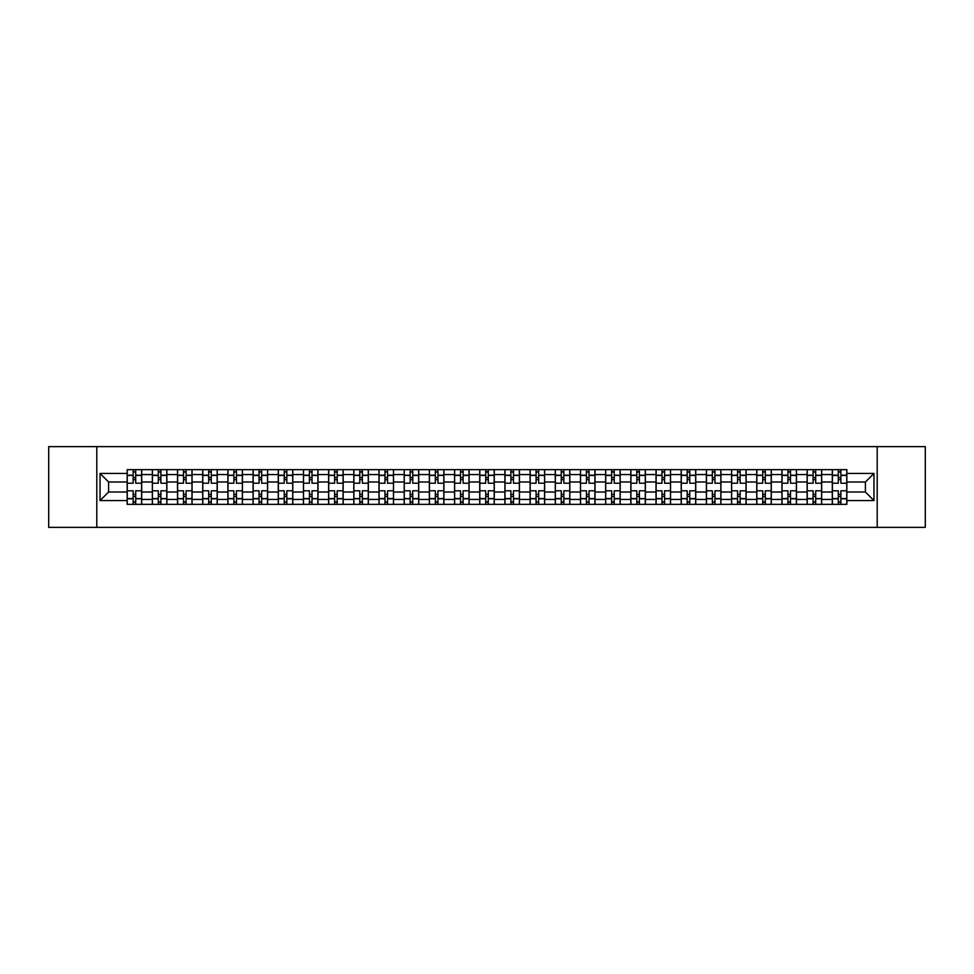<?xml version="1.0" encoding="UTF-8"?>
<svg xmlns="http://www.w3.org/2000/svg" width="974" height="974" viewBox="0 0 974 974"><rect width="100%" height="100%" fill="white"/><g stroke="black" fill="none" stroke-linecap="round" stroke-linejoin="round"><path stroke-width="1.46" d="M877.197 527.36L925.3 527.36L925.3 446.64L48.7 446.64L48.7 527.36L877.197 527.36L877.197 446.64M152.346 504.349L152.346 474.569L141.693 474.569L141.693 504.349M141.693 474.569L141.693 469.651M152.346 474.569L152.346 469.651M166.871 469.651L166.871 504.349M177.524 504.349L177.524 469.651M192.061 469.651L192.061 504.349M202.714 504.349L202.714 469.651M217.239 469.651L217.239 504.349M227.892 504.349L227.892 469.651M242.429 469.651L242.429 504.349M253.082 504.349L253.082 469.651M267.607 469.651L267.607 504.349M278.26 504.349L278.26 469.651M292.797 469.651L292.797 504.349M303.45 504.349L303.45 469.651M317.974 469.651L317.974 504.349M328.628 504.349L328.628 469.651M343.165 469.651L343.165 504.349M353.818 504.349L353.818 469.651M368.342 469.651L368.342 504.349M378.996 504.349L378.996 469.651M393.533 469.651L393.533 504.349M404.186 504.349L404.186 469.651M418.71 469.651L418.71 504.349M429.364 504.349L429.364 469.651M443.901 469.651L443.901 504.349M454.554 504.349L454.554 469.651M469.078 469.651L469.078 504.349M479.732 504.349L479.732 469.651M494.268 469.651L494.268 504.349M504.922 504.349L504.922 469.651M519.446 469.651L519.446 504.349M530.1 504.349L530.1 469.651M544.636 469.651L544.636 504.349M555.29 504.349L555.29 469.651M569.814 469.651L569.814 504.349M580.467 504.349L580.467 469.651M595.004 469.651L595.004 504.349M605.658 504.349L605.658 469.651M620.182 469.651L620.182 504.349M630.835 504.349L630.835 469.651M645.372 469.651L645.372 504.349M656.026 504.349L656.026 469.651M670.55 469.651L670.55 504.349M681.203 504.349L681.203 469.651M695.74 469.651L695.74 504.349M706.394 504.349L706.394 469.651M720.918 469.651L720.918 504.349M731.571 504.349L731.571 469.651M746.108 469.651L746.108 504.349M756.761 504.349L756.761 469.651M771.286 469.651L771.286 504.349M781.939 504.349L781.939 469.651M796.476 469.651L796.476 504.349M807.129 504.349L807.129 469.651M821.654 469.651L821.654 504.349M832.307 504.349L832.307 469.651M832.307 492.004L821.654 492.004M807.129 492.004L796.476 492.004M781.939 492.004L771.286 492.004M756.761 492.004L746.108 492.004M731.571 492.004L720.918 492.004M706.394 492.004L695.74 492.004M681.203 492.004L670.55 492.004M656.026 492.004L645.372 492.004M630.835 492.004L620.182 492.004M605.658 492.004L595.004 492.004M580.467 492.004L569.814 492.004M555.29 492.004L544.636 492.004M530.1 492.004L519.446 492.004M504.922 492.004L494.268 492.004M479.732 492.004L469.078 492.004M454.554 492.004L443.901 492.004M429.364 492.004L418.71 492.004M404.186 492.004L393.533 492.004M378.996 492.004L368.342 492.004M353.818 492.004L343.165 492.004M328.628 492.004L317.974 492.004M303.45 492.004L292.797 492.004M278.26 492.004L267.607 492.004M253.082 492.004L242.429 492.004M227.892 492.004L217.239 492.004M202.714 492.004L192.061 492.004M177.524 492.004L166.871 492.004M152.346 492.004L141.693 492.004M832.307 481.996L821.654 481.996M807.129 481.996L796.476 481.996M781.939 481.996L771.286 481.996M756.761 481.996L746.108 481.996M731.571 481.996L720.918 481.996M706.394 481.996L695.74 481.996M681.203 481.996L670.55 481.996M656.026 481.996L645.372 481.996M630.835 481.996L620.182 481.996M605.658 481.996L595.004 481.996M580.467 481.996L569.814 481.996M555.29 481.996L544.636 481.996M530.1 481.996L519.446 481.996M504.922 481.996L494.268 481.996M479.732 481.996L469.078 481.996M454.554 481.996L443.901 481.996M429.364 481.996L418.71 481.996M404.186 481.996L393.533 481.996M378.996 481.996L368.342 481.996M353.818 481.996L343.165 481.996M328.628 481.996L317.974 481.996M303.45 481.996L292.797 481.996M278.26 481.996L267.607 481.996M253.082 481.996L242.429 481.996M227.892 481.996L217.239 481.996M202.714 481.996L192.061 481.996M177.524 481.996L166.871 481.996M152.346 481.996L141.693 481.996M108.589 492.004L127.156 492.004L127.156 481.996L108.589 481.996L108.589 492.004L100.042 500.563L100.042 473.437L127.156 473.437L127.156 481.996M846.844 481.996L846.844 492.004L865.411 492.004L865.411 481.996L846.844 481.996L846.844 469.651L127.156 469.651L127.156 473.437M846.844 473.437L873.958 473.437L873.958 500.563L846.844 500.563L846.844 492.004M127.156 492.004L127.156 504.349L846.844 504.349L846.844 500.563M127.156 500.563L100.042 500.563M96.803 527.36L96.803 446.64M135.715 501.939L133.134 501.939M133.134 472.061L135.715 472.061M160.893 501.939L158.312 501.939M158.312 472.061L160.893 472.061M186.083 501.939L183.502 501.939M183.502 472.061L186.083 472.061M211.261 501.939L208.68 501.939M208.68 472.061L211.261 472.061M236.451 501.939L233.87 501.939M233.87 472.061L236.451 472.061M261.641 501.939L259.047 501.939M259.047 472.061L261.641 472.061M286.819 501.939L284.238 501.939M284.238 472.061L286.819 472.061M312.009 501.939L309.415 501.939M309.415 472.061L312.009 472.061M337.187 501.939L334.606 501.939M334.606 472.061L337.187 472.061M362.377 501.939L359.783 501.939M359.783 472.061L362.377 472.061M387.555 501.939L384.974 501.939M384.974 472.061L387.555 472.061M412.745 501.939L410.151 501.939M410.151 472.061L412.745 472.061M437.923 501.939L435.341 501.939M435.341 472.061L437.923 472.061M463.113 501.939L460.519 501.939M460.519 472.061L463.113 472.061M488.291 501.939L485.709 501.939M485.709 472.061L488.291 472.061M513.481 501.939L510.887 501.939M510.887 472.061L513.481 472.061M538.659 501.939L536.077 501.939M536.077 472.061L538.659 472.061M563.849 501.939L561.255 501.939M561.255 472.061L563.849 472.061M589.027 501.939L586.445 501.939M586.445 472.061L589.027 472.061M614.217 501.939L611.623 501.939M611.623 472.061L614.217 472.061M639.394 501.939L636.813 501.939M636.813 472.061L639.394 472.061M664.585 501.939L661.991 501.939M661.991 472.061L664.585 472.061M689.762 501.939L687.181 501.939M687.181 472.061L689.762 472.061M714.953 501.939L712.359 501.939M712.359 472.061L714.953 472.061M740.13 501.939L737.549 501.939M737.549 472.061L740.13 472.061M765.321 501.939L762.739 501.939M762.739 472.061L765.321 472.061M790.498 501.939L787.917 501.939M787.917 472.061L790.498 472.061M815.688 501.939L813.107 501.939M813.107 472.061L815.688 472.061M840.866 501.939L838.285 501.939M838.285 472.061L840.866 472.061M100.042 473.437L108.589 481.996M865.411 492.004L873.958 500.563M865.411 481.996L873.958 473.437M141.607 504.349L141.607 483.201L135.715 483.201L135.715 469.651M133.134 469.651L133.134 483.201L127.241 483.201L127.241 469.651M141.607 483.201L141.607 469.651M127.241 504.349L127.241 490.799L133.134 490.799L133.134 504.349M135.715 504.349L135.715 490.799L141.607 490.799M133.134 479.658L135.715 479.658M127.241 490.799L127.241 483.201M135.715 494.342L133.134 494.342M135.715 502.255L133.134 502.255M133.134 496.448L135.715 496.448M135.715 477.552L133.134 477.552M133.134 471.745L135.715 471.745M166.785 504.349L166.785 483.201L160.893 483.201L160.893 469.651M158.312 469.651L158.312 483.201L152.419 483.201L152.419 469.651M166.785 483.201L166.785 469.651M152.419 504.349L152.419 490.799L158.312 490.799L158.312 504.349M160.893 504.349L160.893 490.799L166.785 490.799M158.312 479.658L160.893 479.658M152.419 490.799L152.419 483.201M160.893 494.342L158.312 494.342M160.893 502.255L158.312 502.255M158.312 496.448L160.893 496.448M160.893 477.552L158.312 477.552M158.312 471.745L160.893 471.745M191.975 504.349L191.975 483.201L186.083 483.201L186.083 469.651M183.502 469.651L183.502 483.201L177.609 483.201L177.609 469.651M191.975 483.201L191.975 469.651M177.609 504.349L177.609 490.799L183.502 490.799L183.502 504.349M186.083 504.349L186.083 490.799L191.975 490.799M183.502 479.658L186.083 479.658M177.609 490.799L177.609 483.201M186.083 494.342L183.502 494.342M186.083 502.255L183.502 502.255M183.502 496.448L186.083 496.448M186.083 477.552L183.502 477.552M183.502 471.745L186.083 471.745M217.153 504.349L217.153 483.201L211.261 483.201L211.261 469.651M208.68 469.651L208.68 483.201L202.787 483.201L202.787 469.651M217.153 483.201L217.153 469.651M202.787 504.349L202.787 490.799L208.68 490.799L208.68 504.349M211.261 504.349L211.261 490.799L217.153 490.799M208.68 479.658L211.261 479.658M202.787 490.799L202.787 483.201M211.261 494.342L208.68 494.342M211.261 502.255L208.68 502.255M208.68 496.448L211.261 496.448M211.261 477.552L208.68 477.552M208.68 471.745L211.261 471.745M242.343 504.349L242.343 483.201L236.451 483.201L236.451 469.651M233.87 469.651L233.87 483.201L227.977 483.201L227.977 469.651M242.343 483.201L242.343 469.651M227.977 504.349L227.977 490.799L233.87 490.799L233.87 504.349M236.451 504.349L236.451 490.799L242.343 490.799M233.87 479.658L236.451 479.658M227.977 490.799L227.977 483.201M236.451 494.342L233.87 494.342M236.451 502.255L233.87 502.255M233.87 496.448L236.451 496.448M236.451 477.552L233.87 477.552M233.87 471.745L236.451 471.745M267.521 504.349L267.521 483.201L261.641 483.201L261.641 469.651M259.047 469.651L259.047 483.201L253.155 483.201L253.155 469.651M267.521 483.201L267.521 469.651M253.155 504.349L253.155 490.799L259.047 490.799L259.047 504.349M261.641 504.349L261.641 490.799L267.521 490.799M259.047 479.658L261.641 479.658M253.155 490.799L253.155 483.201M261.641 494.342L259.047 494.342M261.641 502.255L259.047 502.255M259.047 496.448L261.641 496.448M261.641 477.552L259.047 477.552M259.047 471.745L261.641 471.745M292.711 504.349L292.711 483.201L286.819 483.201L286.819 469.651M284.238 469.651L284.238 483.201L278.345 483.201L278.345 469.651M292.711 483.201L292.711 469.651M278.345 504.349L278.345 490.799L284.238 490.799L284.238 504.349M286.819 504.349L286.819 490.799L292.711 490.799M284.238 479.658L286.819 479.658M278.345 490.799L278.345 483.201M286.819 494.342L284.238 494.342M286.819 502.255L284.238 502.255M284.238 496.448L286.819 496.448M286.819 477.552L284.238 477.552M284.238 471.745L286.819 471.745M317.889 504.349L317.889 483.201L312.009 483.201L312.009 469.651M309.415 469.651L309.415 483.201L303.523 483.201L303.523 469.651M317.889 483.201L317.889 469.651M303.523 504.349L303.523 490.799L309.415 490.799L309.415 504.349M312.009 504.349L312.009 490.799L317.889 490.799M309.415 479.658L312.009 479.658M303.523 490.799L303.523 483.201M312.009 494.342L309.415 494.342M312.009 502.255L309.415 502.255M309.415 496.448L312.009 496.448M312.009 477.552L309.415 477.552M309.415 471.745L312.009 471.745M343.079 504.349L343.079 483.201L337.187 483.201L337.187 469.651M334.606 469.651L334.606 483.201L328.713 483.201L328.713 469.651M343.079 483.201L343.079 469.651M328.713 504.349L328.713 490.799L334.606 490.799L334.606 504.349M337.187 504.349L337.187 490.799L343.079 490.799M334.606 479.658L337.187 479.658M328.713 490.799L328.713 483.201M337.187 494.342L334.606 494.342M337.187 502.255L334.606 502.255M334.606 496.448L337.187 496.448M337.187 477.552L334.606 477.552M334.606 471.745L337.187 471.745M368.269 504.349L368.269 483.201L362.377 483.201L362.377 469.651M359.783 469.651L359.783 483.201L353.891 483.201L353.891 469.651M368.269 483.201L368.269 469.651M353.891 504.349L353.891 490.799L359.783 490.799L359.783 504.349M362.377 504.349L362.377 490.799L368.269 490.799M359.783 479.658L362.377 479.658M353.891 490.799L353.891 483.201M362.377 494.342L359.783 494.342M362.377 502.255L359.783 502.255M359.783 496.448L362.377 496.448M362.377 477.552L359.783 477.552M359.783 471.745L362.377 471.745M393.447 504.349L393.447 483.201L387.555 483.201L387.555 469.651M384.974 469.651L384.974 483.201L379.081 483.201L379.081 469.651M393.447 483.201L393.447 469.651M379.081 504.349L379.081 490.799L384.974 490.799L384.974 504.349M387.555 504.349L387.555 490.799L393.447 490.799M384.974 479.658L387.555 479.658M379.081 490.799L379.081 483.201M387.555 494.342L384.974 494.342M387.555 502.255L384.974 502.255M384.974 496.448L387.555 496.448M387.555 477.552L384.974 477.552M384.974 471.745L387.555 471.745M418.637 504.349L418.637 483.201L412.745 483.201L412.745 469.651M410.151 469.651L410.151 483.201L404.259 483.201L404.259 469.651M418.637 483.201L418.637 469.651M404.259 504.349L404.259 490.799L410.151 490.799L410.151 504.349M412.745 504.349L412.745 490.799L418.637 490.799M410.151 479.658L412.745 479.658M404.259 490.799L404.259 483.201M412.745 494.342L410.151 494.342M412.745 502.255L410.151 502.255M410.151 496.448L412.745 496.448M412.745 477.552L410.151 477.552M410.151 471.745L412.745 471.745M443.815 504.349L443.815 483.201L437.923 483.201L437.923 469.651M435.341 469.651L435.341 483.201L429.449 483.201L429.449 469.651M443.815 483.201L443.815 469.651M429.449 504.349L429.449 490.799L435.341 490.799L435.341 504.349M437.923 504.349L437.923 490.799L443.815 490.799M435.341 479.658L437.923 479.658M429.449 490.799L429.449 483.201M437.923 494.342L435.341 494.342M437.923 502.255L435.341 502.255M435.341 496.448L437.923 496.448M437.923 477.552L435.341 477.552M435.341 471.745L437.923 471.745M469.005 504.349L469.005 483.201L463.113 483.201L463.113 469.651M460.519 469.651L460.519 483.201L454.627 483.201L454.627 469.651M469.005 483.201L469.005 469.651M454.627 504.349L454.627 490.799L460.519 490.799L460.519 504.349M463.113 504.349L463.113 490.799L469.005 490.799M460.519 479.658L463.113 479.658M454.627 490.799L454.627 483.201M463.113 494.342L460.519 494.342M463.113 502.255L460.519 502.255M460.519 496.448L463.113 496.448M463.113 477.552L460.519 477.552M460.519 471.745L463.113 471.745M494.183 504.349L494.183 483.201L488.291 483.201L488.291 469.651M485.709 469.651L485.709 483.201L479.817 483.201L479.817 469.651M494.183 483.201L494.183 469.651M479.817 504.349L479.817 490.799L485.709 490.799L485.709 504.349M488.291 504.349L488.291 490.799L494.183 490.799M485.709 479.658L488.291 479.658M479.817 490.799L479.817 483.201M488.291 494.342L485.709 494.342M488.291 502.255L485.709 502.255M485.709 496.448L488.291 496.448M488.291 477.552L485.709 477.552M485.709 471.745L488.291 471.745M519.373 504.349L519.373 483.201L513.481 483.201L513.481 469.651M510.887 469.651L510.887 483.201L504.995 483.201L504.995 469.651M519.373 483.201L519.373 469.651M504.995 504.349L504.995 490.799L510.887 490.799L510.887 504.349M513.481 504.349L513.481 490.799L519.373 490.799M510.887 479.658L513.481 479.658M504.995 490.799L504.995 483.201M513.481 494.342L510.887 494.342M513.481 502.255L510.887 502.255M510.887 496.448L513.481 496.448M513.481 477.552L510.887 477.552M510.887 471.745L513.481 471.745M544.551 504.349L544.551 483.201L538.659 483.201L538.659 469.651M536.077 469.651L536.077 483.201L530.185 483.201L530.185 469.651M544.551 483.201L544.551 469.651M530.185 504.349L530.185 490.799L536.077 490.799L536.077 504.349M538.659 504.349L538.659 490.799L544.551 490.799M536.077 479.658L538.659 479.658M530.185 490.799L530.185 483.201M538.659 494.342L536.077 494.342M538.659 502.255L536.077 502.255M536.077 496.448L538.659 496.448M538.659 477.552L536.077 477.552M536.077 471.745L538.659 471.745M569.741 504.349L569.741 483.201L563.849 483.201L563.849 469.651M561.255 469.651L561.255 483.201L555.363 483.201L555.363 469.651M569.741 483.201L569.741 469.651M555.363 504.349L555.363 490.799L561.255 490.799L561.255 504.349M563.849 504.349L563.849 490.799L569.741 490.799M561.255 479.658L563.849 479.658M555.363 490.799L555.363 483.201M563.849 494.342L561.255 494.342M563.849 502.255L561.255 502.255M561.255 496.448L563.849 496.448M563.849 477.552L561.255 477.552M561.255 471.745L563.849 471.745M594.919 504.349L594.919 483.201L589.027 483.201L589.027 469.651M586.445 469.651L586.445 483.201L580.553 483.201L580.553 469.651M594.919 483.201L594.919 469.651M580.553 504.349L580.553 490.799L586.445 490.799L586.445 504.349M589.027 504.349L589.027 490.799L594.919 490.799M586.445 479.658L589.027 479.658M580.553 490.799L580.553 483.201M589.027 494.342L586.445 494.342M589.027 502.255L586.445 502.255M586.445 496.448L589.027 496.448M589.027 477.552L586.445 477.552M586.445 471.745L589.027 471.745M620.109 504.349L620.109 483.201L614.217 483.201L614.217 469.651M611.623 469.651L611.623 483.201L605.731 483.201L605.731 469.651M620.109 483.201L620.109 469.651M605.731 504.349L605.731 490.799L611.623 490.799L611.623 504.349M614.217 504.349L614.217 490.799L620.109 490.799M611.623 479.658L614.217 479.658M605.731 490.799L605.731 483.201M614.217 494.342L611.623 494.342M614.217 502.255L611.623 502.255M611.623 496.448L614.217 496.448M614.217 477.552L611.623 477.552M611.623 471.745L614.217 471.745M645.287 504.349L645.287 483.201L639.394 483.201L639.394 469.651M636.813 469.651L636.813 483.201L630.921 483.201L630.921 469.651M645.287 483.201L645.287 469.651M630.921 504.349L630.921 490.799L636.813 490.799L636.813 504.349M639.394 504.349L639.394 490.799L645.287 490.799M636.813 479.658L639.394 479.658M630.921 490.799L630.921 483.201M639.394 494.342L636.813 494.342M639.394 502.255L636.813 502.255M636.813 496.448L639.394 496.448M639.394 477.552L636.813 477.552M636.813 471.745L639.394 471.745M670.477 504.349L670.477 483.201L664.585 483.201L664.585 469.651M661.991 469.651L661.991 483.201L656.111 483.201L656.111 469.651M670.477 483.201L670.477 469.651M656.111 504.349L656.111 490.799L661.991 490.799L661.991 504.349M664.585 504.349L664.585 490.799L670.477 490.799M661.991 479.658L664.585 479.658M656.111 490.799L656.111 483.201M664.585 494.342L661.991 494.342M664.585 502.255L661.991 502.255M661.991 496.448L664.585 496.448M664.585 477.552L661.991 477.552M661.991 471.745L664.585 471.745M695.655 504.349L695.655 483.201L689.762 483.201L689.762 469.651M687.181 469.651L687.181 483.201L681.289 483.201L681.289 469.651M695.655 483.201L695.655 469.651M681.289 504.349L681.289 490.799L687.181 490.799L687.181 504.349M689.762 504.349L689.762 490.799L695.655 490.799M687.181 479.658L689.762 479.658M681.289 490.799L681.289 483.201M689.762 494.342L687.181 494.342M689.762 502.255L687.181 502.255M687.181 496.448L689.762 496.448M689.762 477.552L687.181 477.552M687.181 471.745L689.762 471.745M720.845 504.349L720.845 483.201L714.953 483.201L714.953 469.651M712.359 469.651L712.359 483.201L706.479 483.201L706.479 469.651M720.845 483.201L720.845 469.651M706.479 504.349L706.479 490.799L712.359 490.799L712.359 504.349M714.953 504.349L714.953 490.799L720.845 490.799M712.359 479.658L714.953 479.658M706.479 490.799L706.479 483.201M714.953 494.342L712.359 494.342M714.953 502.255L712.359 502.255M712.359 496.448L714.953 496.448M714.953 477.552L712.359 477.552M712.359 471.745L714.953 471.745M746.023 504.349L746.023 483.201L740.13 483.201L740.13 469.651M737.549 469.651L737.549 483.201L731.657 483.201L731.657 469.651M746.023 483.201L746.023 469.651M731.657 504.349L731.657 490.799L737.549 490.799L737.549 504.349M740.13 504.349L740.13 490.799L746.023 490.799M737.549 479.658L740.13 479.658M731.657 490.799L731.657 483.201M740.13 494.342L737.549 494.342M740.13 502.255L737.549 502.255M737.549 496.448L740.13 496.448M740.13 477.552L737.549 477.552M737.549 471.745L740.13 471.745M771.213 504.349L771.213 483.201L765.321 483.201L765.321 469.651M762.739 469.651L762.739 483.201L756.847 483.201L756.847 469.651M771.213 483.201L771.213 469.651M756.847 504.349L756.847 490.799L762.739 490.799L762.739 504.349M765.321 504.349L765.321 490.799L771.213 490.799M762.739 479.658L765.321 479.658M756.847 490.799L756.847 483.201M765.321 494.342L762.739 494.342M765.321 502.255L762.739 502.255M762.739 496.448L765.321 496.448M765.321 477.552L762.739 477.552M762.739 471.745L765.321 471.745M796.391 504.349L796.391 483.201L790.498 483.201L790.498 469.651M787.917 469.651L787.917 483.201L782.025 483.201L782.025 469.651M796.391 483.201L796.391 469.651M782.025 504.349L782.025 490.799L787.917 490.799L787.917 504.349M790.498 504.349L790.498 490.799L796.391 490.799M787.917 479.658L790.498 479.658M782.025 490.799L782.025 483.201M790.498 494.342L787.917 494.342M790.498 502.255L787.917 502.255M787.917 496.448L790.498 496.448M790.498 477.552L787.917 477.552M787.917 471.745L790.498 471.745M821.581 504.349L821.581 483.201L815.688 483.201L815.688 469.651M813.107 469.651L813.107 483.201L807.215 483.201L807.215 469.651M821.581 483.201L821.581 469.651M807.215 504.349L807.215 490.799L813.107 490.799L813.107 504.349M815.688 504.349L815.688 490.799L821.581 490.799M813.107 479.658L815.688 479.658M807.215 490.799L807.215 483.201M815.688 494.342L813.107 494.342M815.688 502.255L813.107 502.255M813.107 496.448L815.688 496.448M815.688 477.552L813.107 477.552M813.107 471.745L815.688 471.745M846.759 504.349L846.759 483.201L840.866 483.201L840.866 469.651M838.285 469.651L838.285 483.201L832.393 483.201L832.393 469.651M846.759 483.201L846.759 469.651M832.393 504.349L832.393 490.799L838.285 490.799L838.285 504.349M840.866 504.349L840.866 490.799L846.759 490.799M838.285 479.658L840.866 479.658M832.393 490.799L832.393 483.201M840.866 494.342L838.285 494.342M840.866 502.255L838.285 502.255M838.285 496.448L840.866 496.448M840.866 477.552L838.285 477.552M838.285 471.745L840.866 471.745M807.129 474.569L796.476 474.569M781.939 474.569L771.286 474.569M756.761 474.569L746.108 474.569M731.571 474.569L720.918 474.569M706.394 474.569L695.74 474.569M681.203 474.569L670.55 474.569M656.026 474.569L645.372 474.569M630.835 474.569L620.182 474.569M605.658 474.569L595.004 474.569M580.467 474.569L569.814 474.569M555.29 474.569L544.636 474.569M530.1 474.569L519.446 474.569M504.922 474.569L494.268 474.569M479.732 474.569L469.078 474.569M454.554 474.569L443.901 474.569M429.364 474.569L418.71 474.569M404.186 474.569L393.533 474.569M378.996 474.569L368.342 474.569M353.818 474.569L343.165 474.569M328.628 474.569L317.974 474.569M303.45 474.569L292.797 474.569M278.26 474.569L267.607 474.569M253.082 474.569L242.429 474.569M227.892 474.569L217.239 474.569M202.714 474.569L192.061 474.569M177.524 474.569L166.871 474.569M832.307 474.569L821.654 474.569M807.129 499.431L796.476 499.431M781.939 499.431L771.286 499.431M756.761 499.431L746.108 499.431M731.571 499.431L720.918 499.431M706.394 499.431L695.74 499.431M681.203 499.431L670.55 499.431M656.026 499.431L645.372 499.431M630.835 499.431L620.182 499.431M605.658 499.431L595.004 499.431M580.467 499.431L569.814 499.431M555.29 499.431L544.636 499.431M530.1 499.431L519.446 499.431M504.922 499.431L494.268 499.431M479.732 499.431L469.078 499.431M454.554 499.431L443.901 499.431M429.364 499.431L418.71 499.431M404.186 499.431L393.533 499.431M378.996 499.431L368.342 499.431M353.818 499.431L343.165 499.431M328.628 499.431L317.974 499.431M303.45 499.431L292.797 499.431M278.26 499.431L267.607 499.431M253.082 499.431L242.429 499.431M227.892 499.431L217.239 499.431M202.714 499.431L192.061 499.431M177.524 499.431L166.871 499.431M152.346 499.431L141.693 499.431M832.307 499.431L821.654 499.431M141.607 475.215L135.715 475.215M133.134 475.215L127.241 475.215M133.134 475.434L127.241 475.434M133.134 498.566L127.241 498.566M133.134 498.785L127.241 498.785M141.607 498.785L135.715 498.785M141.607 475.434L135.715 475.434M141.607 498.566L135.715 498.566M166.785 475.215L160.893 475.215M158.312 475.215L152.419 475.215M158.312 475.434L152.419 475.434M158.312 498.566L152.419 498.566M158.312 498.785L152.419 498.785M166.785 498.785L160.893 498.785M166.785 475.434L160.893 475.434M166.785 498.566L160.893 498.566M191.975 475.215L186.083 475.215M183.502 475.215L177.609 475.215M183.502 475.434L177.609 475.434M183.502 498.566L177.609 498.566M183.502 498.785L177.609 498.785M191.975 498.785L186.083 498.785M191.975 475.434L186.083 475.434M191.975 498.566L186.083 498.566M217.153 475.215L211.261 475.215M208.68 475.215L202.787 475.215M208.68 475.434L202.787 475.434M208.68 498.566L202.787 498.566M208.68 498.785L202.787 498.785M217.153 498.785L211.261 498.785M217.153 475.434L211.261 475.434M217.153 498.566L211.261 498.566M242.343 475.215L236.451 475.215M233.87 475.215L227.977 475.215M233.87 475.434L227.977 475.434M233.87 498.566L227.977 498.566M233.87 498.785L227.977 498.785M242.343 498.785L236.451 498.785M242.343 475.434L236.451 475.434M242.343 498.566L236.451 498.566M267.521 475.215L261.641 475.215M259.047 475.215L253.155 475.215M259.047 475.434L253.155 475.434M259.047 498.566L253.155 498.566M259.047 498.785L253.155 498.785M267.521 498.785L261.641 498.785M267.521 475.434L261.641 475.434M267.521 498.566L261.641 498.566M292.711 475.215L286.819 475.215M284.238 475.215L278.345 475.215M284.238 475.434L278.345 475.434M284.238 498.566L278.345 498.566M284.238 498.785L278.345 498.785M292.711 498.785L286.819 498.785M292.711 475.434L286.819 475.434M292.711 498.566L286.819 498.566M317.889 475.215L312.009 475.215M309.415 475.215L303.523 475.215M309.415 475.434L303.523 475.434M309.415 498.566L303.523 498.566M309.415 498.785L303.523 498.785M317.889 498.785L312.009 498.785M317.889 475.434L312.009 475.434M317.889 498.566L312.009 498.566M343.079 475.215L337.187 475.215M334.606 475.215L328.713 475.215M334.606 475.434L328.713 475.434M334.606 498.566L328.713 498.566M334.606 498.785L328.713 498.785M343.079 498.785L337.187 498.785M343.079 475.434L337.187 475.434M343.079 498.566L337.187 498.566M368.269 475.215L362.377 475.215M359.783 475.215L353.891 475.215M359.783 475.434L353.891 475.434M359.783 498.566L353.891 498.566M359.783 498.785L353.891 498.785M368.269 498.785L362.377 498.785M368.269 475.434L362.377 475.434M368.269 498.566L362.377 498.566M393.447 475.215L387.555 475.215M384.974 475.215L379.081 475.215M384.974 475.434L379.081 475.434M384.974 498.566L379.081 498.566M384.974 498.785L379.081 498.785M393.447 498.785L387.555 498.785M393.447 475.434L387.555 475.434M393.447 498.566L387.555 498.566M418.637 475.215L412.745 475.215M410.151 475.215L404.259 475.215M410.151 475.434L404.259 475.434M410.151 498.566L404.259 498.566M410.151 498.785L404.259 498.785M418.637 498.785L412.745 498.785M418.637 475.434L412.745 475.434M418.637 498.566L412.745 498.566M443.815 475.215L437.923 475.215M435.341 475.215L429.449 475.215M435.341 475.434L429.449 475.434M435.341 498.566L429.449 498.566M435.341 498.785L429.449 498.785M443.815 498.785L437.923 498.785M443.815 475.434L437.923 475.434M443.815 498.566L437.923 498.566M469.005 475.215L463.113 475.215M460.519 475.215L454.627 475.215M460.519 475.434L454.627 475.434M460.519 498.566L454.627 498.566M460.519 498.785L454.627 498.785M469.005 498.785L463.113 498.785M469.005 475.434L463.113 475.434M469.005 498.566L463.113 498.566M494.183 475.215L488.291 475.215M485.709 475.215L479.817 475.215M485.709 475.434L479.817 475.434M485.709 498.566L479.817 498.566M485.709 498.785L479.817 498.785M494.183 498.785L488.291 498.785M494.183 475.434L488.291 475.434M494.183 498.566L488.291 498.566M519.373 475.215L513.481 475.215M510.887 475.215L504.995 475.215M510.887 475.434L504.995 475.434M510.887 498.566L504.995 498.566M510.887 498.785L504.995 498.785M519.373 498.785L513.481 498.785M519.373 475.434L513.481 475.434M519.373 498.566L513.481 498.566M544.551 475.215L538.659 475.215M536.077 475.215L530.185 475.215M536.077 475.434L530.185 475.434M536.077 498.566L530.185 498.566M536.077 498.785L530.185 498.785M544.551 498.785L538.659 498.785M544.551 475.434L538.659 475.434M544.551 498.566L538.659 498.566M569.741 475.215L563.849 475.215M561.255 475.215L555.363 475.215M561.255 475.434L555.363 475.434M561.255 498.566L555.363 498.566M561.255 498.785L555.363 498.785M569.741 498.785L563.849 498.785M569.741 475.434L563.849 475.434M569.741 498.566L563.849 498.566M594.919 475.215L589.027 475.215M586.445 475.215L580.553 475.215M586.445 475.434L580.553 475.434M586.445 498.566L580.553 498.566M586.445 498.785L580.553 498.785M594.919 498.785L589.027 498.785M594.919 475.434L589.027 475.434M594.919 498.566L589.027 498.566M620.109 475.215L614.217 475.215M611.623 475.215L605.731 475.215M611.623 475.434L605.731 475.434M611.623 498.566L605.731 498.566M611.623 498.785L605.731 498.785M620.109 498.785L614.217 498.785M620.109 475.434L614.217 475.434M620.109 498.566L614.217 498.566M645.287 475.215L639.394 475.215M636.813 475.215L630.921 475.215M636.813 475.434L630.921 475.434M636.813 498.566L630.921 498.566M636.813 498.785L630.921 498.785M645.287 498.785L639.394 498.785M645.287 475.434L639.394 475.434M645.287 498.566L639.394 498.566M670.477 475.215L664.585 475.215M661.991 475.215L656.111 475.215M661.991 475.434L656.111 475.434M661.991 498.566L656.111 498.566M661.991 498.785L656.111 498.785M670.477 498.785L664.585 498.785M670.477 475.434L664.585 475.434M670.477 498.566L664.585 498.566M695.655 475.215L689.762 475.215M687.181 475.215L681.289 475.215M687.181 475.434L681.289 475.434M687.181 498.566L681.289 498.566M687.181 498.785L681.289 498.785M695.655 498.785L689.762 498.785M695.655 475.434L689.762 475.434M695.655 498.566L689.762 498.566M720.845 475.215L714.953 475.215M712.359 475.215L706.479 475.215M712.359 475.434L706.479 475.434M712.359 498.566L706.479 498.566M712.359 498.785L706.479 498.785M720.845 498.785L714.953 498.785M720.845 475.434L714.953 475.434M720.845 498.566L714.953 498.566M746.023 475.215L740.13 475.215M737.549 475.215L731.657 475.215M737.549 475.434L731.657 475.434M737.549 498.566L731.657 498.566M737.549 498.785L731.657 498.785M746.023 498.785L740.13 498.785M746.023 475.434L740.13 475.434M746.023 498.566L740.13 498.566M771.213 475.215L765.321 475.215M762.739 475.215L756.847 475.215M762.739 475.434L756.847 475.434M762.739 498.566L756.847 498.566M762.739 498.785L756.847 498.785M771.213 498.785L765.321 498.785M771.213 475.434L765.321 475.434M771.213 498.566L765.321 498.566M796.391 475.215L790.498 475.215M787.917 475.215L782.025 475.215M787.917 475.434L782.025 475.434M787.917 498.566L782.025 498.566M787.917 498.785L782.025 498.785M796.391 498.785L790.498 498.785M796.391 475.434L790.498 475.434M796.391 498.566L790.498 498.566M821.581 475.215L815.688 475.215M813.107 475.215L807.215 475.215M813.107 475.434L807.215 475.434M813.107 498.566L807.215 498.566M813.107 498.785L807.215 498.785M821.581 498.785L815.688 498.785M821.581 475.434L815.688 475.434M821.581 498.566L815.688 498.566M846.759 475.215L840.866 475.215M838.285 475.215L832.393 475.215M838.285 475.434L832.393 475.434M838.285 498.566L832.393 498.566M838.285 498.785L832.393 498.785M846.759 498.785L840.866 498.785M846.759 475.434L840.866 475.434M846.759 498.566L840.866 498.566"/></g></svg>
